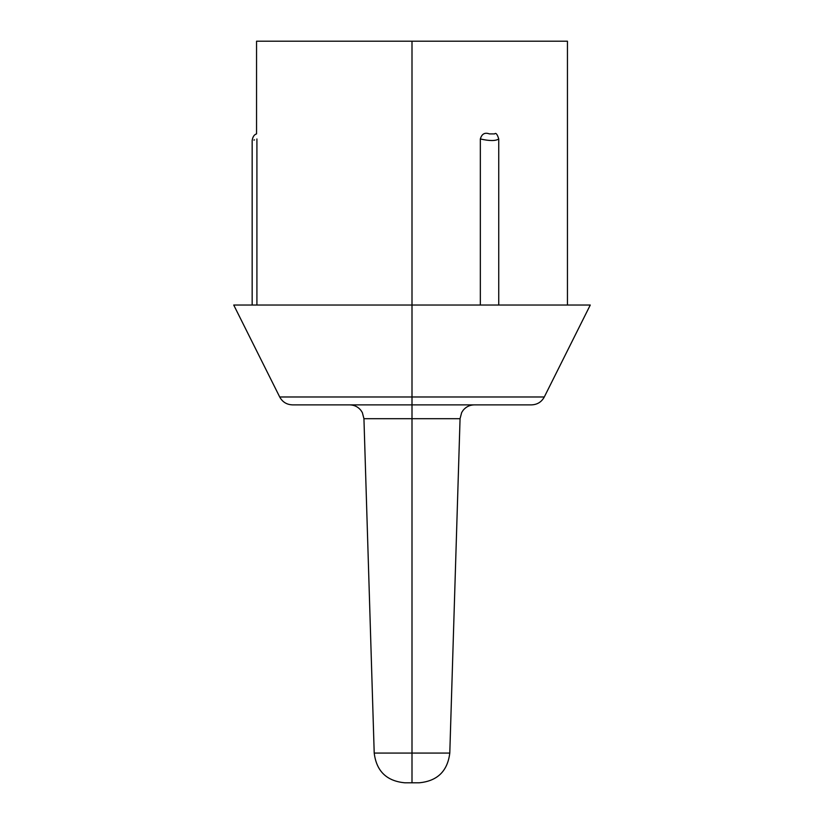 <?xml version="1.0" encoding="UTF-8"?>
<svg xmlns="http://www.w3.org/2000/svg" width="824" height="824" viewBox="0 0 824 824"><rect width="100%" height="100%" fill="white"/><g stroke="black" fill="none" stroke-linecap="round" stroke-linejoin="round"><path stroke-width="1.24" d="M480.341 305.034L480.341 138.957C489.559 141.058 495.698 141.058 498.747 138.957L498.747 305.034L498.747 138.957C497.274 134.209 495.894 132.53 494.616 133.9L489.394 133.9C484.8 132.221 481.783 133.91 480.341 138.957L480.341 305.034M252.165 305.034L252.165 140.482C252.752 136.763 254.214 134.57 256.552 133.9L256.552 41.2L412 41.2L412 305.034L412 41.2L567.448 41.2L567.448 305.034M498.747 138.957C497.274 134.209 495.894 132.53 494.616 133.9L489.394 133.9C484.8 132.221 481.783 133.91 480.341 138.957C489.559 141.058 495.698 141.058 498.747 138.957M256.913 305.034L256.913 138.957C250.743 141.058 250.743 141.058 256.913 138.957L256.913 305.034M254.513 139.895L253.885 140.07M256.913 138.957C250.743 141.058 250.743 141.058 256.913 138.957M523.24 41.2L412 41.2M412 396.983L279.707 396.983L412 396.983L412 404.872L292.458 404.872C286.721 404.646 282.467 402.019 279.707 396.983L233.728 305.034L412 305.034L412 396.983L544.293 396.983L412 396.983L412 305.034L590.272 305.034L544.293 396.983C541.533 402.019 537.279 404.646 531.542 404.872L412 404.872L412 418.695L412 396.983M349.685 404.872C354.227 404.965 357.956 406.768 360.861 410.28L362.344 412.577L363.94 418.695L412 418.695L412 753.064L374.209 753.064L412 753.064L412 418.695L460.06 418.695L449.791 753.064L412 753.064L449.791 753.064C447.545 771.202 437.328 781.111 419.128 782.8L412 782.8L412 753.064L412 782.8L404.872 782.8C386.672 781.111 376.455 771.202 374.209 753.064L363.94 418.695L460.06 418.695L461.656 412.577L463.139 410.28C466.044 406.768 469.773 404.965 474.315 404.872M412 419.2L412 404.872"/></g></svg>
